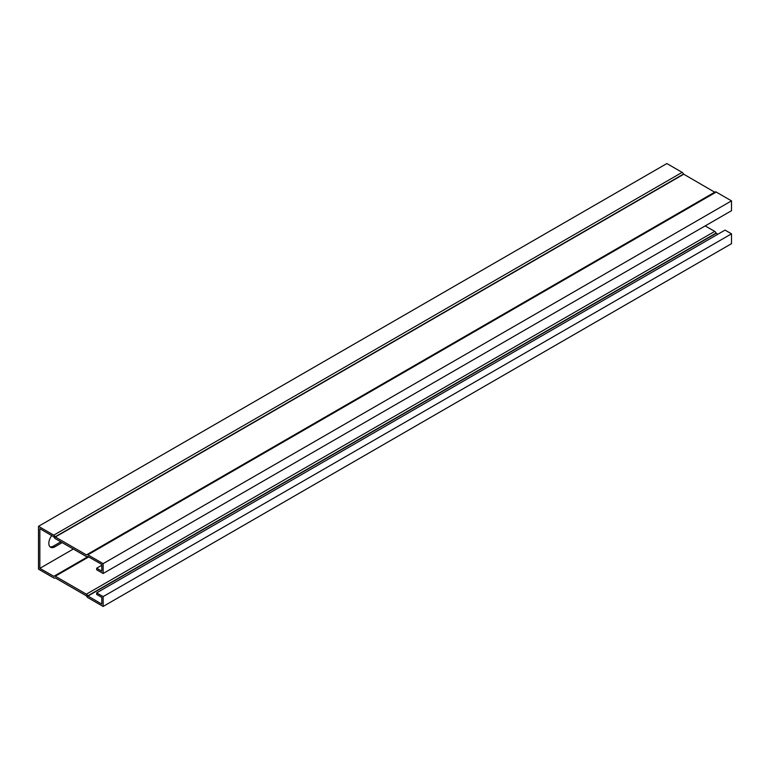 <?xml version="1.0" encoding="UTF-8"?>
<svg xmlns="http://www.w3.org/2000/svg" width="770" height="770" viewBox="0 0 770 770"><rect width="100%" height="100%" fill="white"/><g stroke="black" fill="none" stroke-linecap="round" stroke-linejoin="round"><path stroke-width="1.16" d="M73.333 549.029L39.847 568.356L53.938 576.384A2.156 1.242 60 0 1 54.198 576.124A2.156 1.242 60 0 1 55.276 576.229L86.356 594.171A2.156 1.242 60 0 1 87.703 595.874L101.794 604.123L101.794 597.385L96.674 594.43L96.674 592.871L725.042 230.095L731.5 233.83L731.5 243.676L103.141 606.452L103.141 596.606L731.5 233.83M705.195 225.899L714.724 231.395A2.156 1.242 60 0 1 716.062 233.098L717.852 234.244M101.794 565.257L96.674 568.202L101.794 571.157L101.794 564.42L87.703 556.402A2.156 1.242 60 0 1 87.443 556.652A2.156 1.242 60 0 1 86.356 556.546L55.276 538.605A2.156 1.242 60 0 1 53.938 536.902L39.847 528.663L39.847 568.356M62.197 542.6L54.882 546.825A8.566 4.947 -60 0 1 50.599 547.249A8.566 4.947 -60 0 1 51.811 535.564M96.674 568.202L96.674 569.762L103.141 573.496L731.5 210.71L731.5 200.864L716.225 192.048A2.156 1.242 -120 0 0 715.147 191.942L86.779 554.718A2.156 1.242 -120 0 0 86.519 554.978L55.122 536.854A2.156 1.242 -120 0 0 53.775 535.15L38.5 526.324L38.5 569.136L53.775 577.952A2.156 1.242 -120 0 0 54.853 578.058A2.156 1.242 -120 0 0 55.122 577.808L86.519 595.932A2.156 1.242 -120 0 0 87.867 597.635L103.141 606.452M103.141 573.496L103.141 563.65L731.5 200.864M38.5 526.324L666.859 163.548L682.133 172.365L53.775 535.15M49.973 546.767A8.566 4.947 120 0 0 53.534 546.046L60.849 541.82M103.141 596.606L96.674 592.871M103.141 563.65L87.867 554.824A2.156 1.242 -120 0 0 86.779 554.718M714.695 192.202L683.481 174.068A2.156 1.242 -120 0 0 682.133 172.365M716.225 233.3L87.867 596.076M716.225 192.048L87.867 554.824M53.534 546.046L54.882 546.825M716.062 233.098L87.703 595.874M714.724 231.395L86.356 594.171M88.762 556.903L55.276 576.229M683.481 174.068L55.122 536.854M683.644 174.27L55.276 537.046M88.127 556.537L54.198 576.124M88.232 556.595L53.91 576.412M714.849 192.231L86.49 555.006"/></g></svg>
